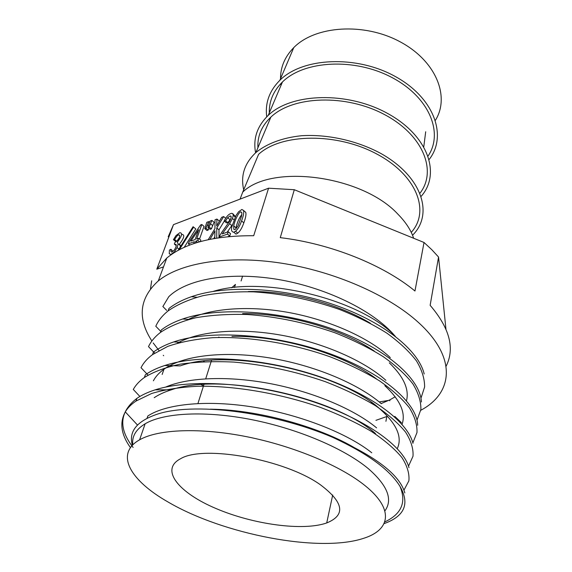 <?xml version="1.0" encoding="UTF-8"?>
<svg xmlns="http://www.w3.org/2000/svg" width="572" height="572" viewBox="0 0 572 572"><rect width="100%" height="100%" fill="white"/><g stroke="black" fill="none" stroke-linecap="round" stroke-linejoin="round"><path stroke-width="0.86" d="M230.909 218.64L227.828 222.665L226.376 222.865L224.145 220.978C226.283 216.938 228.299 214.55 230.194 213.799L231.681 213.299L232.768 213.663L233.254 215.301L232.475 218.511L229.608 223.681L222.186 233.941L228.257 231.774L230.516 233.676L229.751 236L227.949 236.629M232.768 213.663L235.435 216.595M232.404 224.732L227.184 232.153M163.513 266.874L156.799 269.19L173.502 224.632L268.568 188.195L253.703 235.721C213.935 235.535 184.963 242.978 166.788 258.036L158.315 280.895C180.266 262.905 227.363 254.89 281.038 263.12C334.67 271.364 388.939 295.367 418.647 322.658C457.514 357.972 452.917 393.379 420.62 410.36M173.073 251.437L170.906 249.256L169.412 250.114L169.24 253.761L170.878 254.447L174.324 252.009L177.098 247.619L178.135 243.865L177.306 242.249C181.903 236.207 182.761 233.011 179.88 232.668L175.997 235.585L173.416 239.675L175.633 241.441L176.712 241.327M176.963 241.098L179.208 237.795M180.166 247.104L180.373 245.645L179.536 244.029C184.12 237.995 184.97 234.799 182.089 234.441L181.553 234.012M184.163 247.383L195.803 228.957L193.079 226.705L178.064 250.414M199.535 239.075L204.018 226.333L201.809 224.503L200.622 224.939L189.103 241.727L188.345 243.844L194.416 241.663L193.715 243.636M200.322 241.606L200.836 240.133L198.591 238.302L196.682 238.989L201.809 224.503M204.769 228.65L205.97 228.214L208.701 221.607L206.785 222.322L204.769 228.65L207 230.495L208.201 230.058L208.909 228.242M212.691 225.597L214.121 222.265L211.912 220.413L209.981 221.128L207.979 227.47L210.203 229.322L211.411 228.879L212.691 225.597L210.467 223.745L211.912 220.413M213.778 238.567L214.807 236.815M219.14 221.679L219.169 220.935L216.952 219.069L215.008 219.791L214.95 228.636L208.251 239.654M219.005 237.044L218.99 229.851L224.281 221.092M219.005 237.716L219.005 237.137M244.587 211.354L245.753 212.369C246.325 214.336 245.688 217.825 243.836 222.837C242.113 227.799 240.097 231.238 237.78 233.162L236.022 234.127L233.848 232.189M243.708 189.768C240.462 175.661 244.516 163.263 255.863 152.581C266.674 143.686 282.425 137.73 301.351 135.743C327.191 134.041 356.535 140.49 380.273 153.153C422.193 176.262 434.048 214.243 412.534 235.249M257.915 147.74C257.307 136.165 261.626 125.954 270.871 117.103C292.957 95.831 345.845 93.808 384.52 114.572C423.402 135.106 437.201 171.085 420.041 193.107M413.649 238.259C410.946 230.108 405.705 222.086 397.933 214.2C362.362 175.497 271.671 163.52 242.728 192.113L258.594 154.326C281.167 133.369 336.751 132.368 376.855 154.047C417.181 175.482 430.287 211.54 411.254 232.382M242.728 192.113L240.061 199.127M255.605 152.817C252.931 138.681 257.143 126.19 268.239 115.358C291.427 92.85 347.812 91.134 388.031 113.685C428.478 135.972 440.969 174.038 421.221 196.267M269.977 119.219L269.791 118.125M269.312 112.834C269.019 101.23 273.395 90.941 282.454 81.975C304.089 60.46 354.604 57.579 391.942 77.513C429.465 97.226 443.708 133.011 428.113 155.97M266.738 116.81C264.95 103.067 269.333 90.884 279.894 80.252C302.638 57.436 356.656 54.84 395.524 76.634C434.606 98.177 447.497 136.207 429.193 159.431M435.421 120.284C450.214 96.661 436.15 60.889 399.885 41.677C363.806 22.244 315.058 25.761 293.772 47.605C284.87 56.707 280.452 67.103 280.516 78.786M280.816 83.612L281.045 85.278M445.938 329.029L438.552 257.035L430.144 305.312C449.735 328.235 455.04 348.562 446.067 366.294M280.273 237.652C330.509 243.565 383.605 264.979 414.965 291.012L424.024 242.478L294.308 189.718L280.273 237.652M294.308 189.718L268.568 188.195M156.799 269.19L166.788 258.036M173.502 224.632L168.204 236.794M151.68 280.809L150.486 288.753M203.496 361.096L204.304 361.611M388.76 400.4L379.207 401.93M371.922 402.745L370.835 402.845M438.552 257.035L431.781 249.685L424.024 242.478M203.482 385.921L201.244 384.62M163.678 355.727L163.27 355.305M158.973 350.5L153.174 342.928M151.887 340.991C137.13 318.289 139.275 298.255 158.315 280.895M395.331 336.343L394.616 335.6C373.13 310.296 324.967 287.044 276.433 279.179C228.049 271.435 186.315 279.451 168.79 296.689L162.848 306.571M381.166 403.582L389.997 399.778L395.202 396.768M384.842 510.982C393.071 499.721 387.673 485.699 368.64 468.911C344.802 448.834 298.47 428.928 251.844 419.684C205.191 410.446 163.692 412.755 145.138 423.795C135.843 429.472 131.732 436.493 132.804 444.859M132.389 445.281C128.557 431.839 136.379 421.636 155.856 414.671C191.777 401.716 272.551 411.561 332.925 437.444C367.467 453.453 389.825 469.769 400 486.379C406.599 502.245 401.501 514.106 384.699 521.964M332.925 437.444C375.74 456.306 399.714 474.796 404.847 492.914M133.119 447.454C118.132 428.235 119.419 411.854 136.973 398.312C141.799 395.009 147.819 392.199 155.026 389.882C189.904 378.592 253.239 382.482 309.102 400.386C365.108 418.368 403.51 446.289 408.98 467.674M144.387 377.448L145.324 374.81C150.429 371.192 156.821 368.118 164.514 365.587C199.299 353.904 261.304 357.514 315.844 375.354C369.991 393.014 407.7 421.428 412.963 443.321M153.489 352.052C158.859 348.076 165.594 344.702 173.688 341.942C209.595 329.472 274.96 333.912 328.828 353.346C382.747 372.708 417.202 403.046 417.682 425.253M161.333 329.944C166.924 325.611 173.995 321.972 182.547 319.04C218.468 306.392 282.189 310.517 334.277 329.651C386.972 348.913 420.327 379.014 421.435 401.987M420.963 398.191L424.603 387.008C424.703 378.821 422 370.134 416.495 360.939C409.359 351.587 399.535 342.356 387.037 333.262C373.116 324.481 357.307 316.559 339.604 309.502C311.404 299.606 282.718 293.722 253.546 291.849C235.085 291.491 218.218 292.771 202.946 295.695C188.86 299.471 177.241 304.54 168.096 310.903L168.947 308.487C174.782 303.854 182.189 299.957 191.184 296.789C226.076 284.52 284.077 287.43 333.991 304.726C384.098 322.029 418.64 350.457 424.188 373.988M168.096 310.903C162.334 315.537 158.237 320.663 155.784 326.283M416.981 420.213L420.885 409.473C421.056 401.523 418.404 393.014 412.927 383.955C405.777 374.731 395.867 365.622 383.183 356.621C369.097 347.869 353.01 339.911 334.927 332.761C306.063 322.73 276.848 316.645 247.268 314.5C228.45 313.985 211.232 315.079 195.624 317.789C181.31 321.392 169.584 326.276 160.446 332.432C154.933 336.686 150.958 341.412 148.505 346.611M412.848 442.885L416.981 432.546C417.324 424.824 414.764 416.538 409.316 407.679C402.123 398.655 392.113 389.668 379.293 380.723C364.95 371.972 348.534 363.992 330.044 356.785C291.927 343.25 248.856 336.279 212.734 337.695C195.445 339.103 180.459 341.999 167.782 346.382L152.531 354.597C147.276 358.501 143.443 362.863 141.041 367.667M408.515 466.137L413.005 456.241C413.527 448.82 411.061 440.797 405.605 432.182C398.434 423.351 388.324 414.486 375.282 405.577C360.639 396.868 343.936 388.881 325.168 381.617C295.388 371.371 264.979 364.857 233.955 362.09C214.278 361.161 196.425 361.847 180.394 364.142C165.716 367.274 153.718 371.714 144.416 377.463C139.418 381.066 135.707 385.056 133.297 389.432M403.946 490.168L408.88 480.823C409.588 473.752 407.285 466.023 401.973 457.636C394.83 448.977 384.634 440.24 371.4 431.417C356.621 422.758 339.697 414.779 320.627 407.471C281.059 393.629 235.464 385.671 198.177 386.243C180.28 387.144 164.772 389.561 151.659 393.479L136.029 401.051C131.238 404.297 127.656 407.907 125.304 411.869C119.384 422.687 121.107 434.613 130.459 447.633M384.005 523.652C404.654 516.266 409.988 503.839 400 486.379M370.449 323.309C338.495 303.789 288.867 290.626 248.305 291.548M406.492 400.736C409.395 389.382 403.668 376.748 389.31 362.834M374.274 351.079C342.592 329.272 287.137 313.063 242.621 313.62M402.044 424.381C406.013 412.991 400.278 400.1 384.842 385.692M376.512 378.95C344.466 354.54 281.267 335.263 231.925 336.415M397.268 448.605C402.566 437.337 396.897 424.224 380.251 409.266C341.441 372.865 230.008 347.604 180.316 365.865M375.518 433.583C335.607 397.697 220.885 371.95 171.4 389.804C164.543 391.956 158.801 394.587 154.183 397.697M363.306 453.382C329.887 429.98 262.319 409.731 210.374 409.18M147.04 418.275L147.826 415.994C166.674 403.539 208.766 399.635 255.169 407.393C301.816 415.129 348.262 433.876 371.771 452.788M165.515 387.122C188.71 377.141 229.25 375.618 272.015 383.962C315 392.471 354.897 409.774 376.598 427.87M153.389 380.795C155.62 376.533 159.166 372.665 164.021 369.205C183.126 355.512 223.402 350.557 269.026 357.822C314.293 365.129 358.351 383.791 381.338 403.725M177.47 343.114C198.727 331.074 239.246 327.549 281.71 335.271C323.895 342.893 364.75 361.125 385.893 380.323M188.002 319.626C210.353 308.043 250.271 305.141 290.783 312.891C331.588 320.749 370.113 338.553 390.311 357.622M385.914 421.314L386.829 416.502L375.918 420.341M213.406 291.334C264.929 275.439 360.567 299.807 394.616 335.6M365.336 485.871C394.437 509.395 390.247 529.987 363.728 538.281C319.455 553.131 223.166 534.362 168.125 502.044C130.602 480.759 114.257 453.982 139.611 439.804C158.165 429.207 199.964 427.341 247.111 436.786C294.23 446.231 341.148 466.094 365.336 485.871M320.42 484.791C343.815 502.43 345.91 515.143 326.719 522.944C303.053 531.309 253.489 524.481 216.323 508.658C178.943 493 159.481 469.676 180.537 458.758C203.389 444.658 285.035 459.352 320.42 484.791M231.646 287.809L235.45 284.427L234.491 287.48M173.416 239.675L174.632 239.539L176.791 241.255M174.632 239.539C176.348 236.515 177.699 234.963 178.686 234.892L179.379 235.006C179.987 236.172 179.436 237.931 177.728 240.297L174.918 242.485L174.331 244.08L176.305 245.653M174.331 244.08L176.176 244.53L176.026 246.825L174.403 249.978L171.886 252.052L170.914 251.551L170.906 249.256M179.279 249.764L193.593 227.141L195.803 228.957M193.593 227.141L193.079 226.705M198.656 229.73L195.174 239.532L190.755 241.134L198.656 229.73M188.345 243.844L189.825 245.03M195.209 243.136L195.924 241.119L197.526 242.414M195.924 241.119L197.84 240.433L199.549 241.82M197.84 240.433L198.591 238.302M208.701 221.607L209.617 222.372M205.97 228.214L208.201 230.058M207.979 227.47L209.188 227.027L211.411 228.879M209.188 227.027L210.467 223.745M216.738 238.023L216.752 227.978L218.99 229.851M216.752 227.978L223.666 216.566L225.69 218.29M223.666 216.566L221.693 217.303L216.674 225.919L216.952 219.069M209.988 239.289L214.986 230.823L214.757 238.388M228.257 231.774L227.477 234.098L218.976 237.115L221.493 232.725L229.722 221.135L231.109 217.961L231.009 216.18L230.144 215.901L227.685 217.689L225.597 220.771L227.828 222.665M225.597 220.771L224.145 220.978M227.477 234.098L229.751 236M218.976 237.115L219.598 237.63M241.842 214.586C239.346 217.489 237.394 221.9 235.971 227.813L235.807 228.957M233.719 225.897L233.834 229.322L234.67 229.651L235.7 229.05L238.131 225.668L241.477 216.38L241.906 212.977L240.883 211.869C239.082 211.504 234.835 220.034 233.719 225.897L235.971 227.813M235.979 215.558L238.603 211.762L241.87 209.466L243.529 210.432C244.101 212.391 243.45 215.88 241.591 220.899C239.854 225.861 237.83 229.315 235.514 231.238L233.755 232.211C231.553 231.925 230.966 229.994 231.975 226.419L235.979 215.558M174.324 252.009L174.746 252.338M177.098 247.619L178.922 249.063M178.135 243.865L180.373 245.645M170.914 251.551L171.586 252.08M207.257 224.939L208.48 225.954M227.685 217.689L229.908 219.591M233.254 215.301L235.242 217.01M232.475 218.511L234.041 219.855M229.608 223.681L231.853 225.582M243.529 210.432L245.753 212.369M241.591 220.899L243.836 222.837M235.514 231.238L237.78 233.162M242.6 276.112L241.084 280.966M270.871 117.103L255.863 152.581M282.454 81.975L268.239 115.358M293.772 47.605L279.894 80.252M425.697 131.746L423.795 146.675M161.311 329.937L160.425 332.418M153.439 352.03L152.531 354.59M136.958 398.305L135.986 401.029M196.797 297.254L191.355 296.718M394.802 416.373L401.408 422.658M188.724 319.426L182.661 318.99M180.702 342.249L173.731 341.92M180.23 365.887L164.557 365.529M171.285 389.825L155.126 389.847M162.863 306.513L166.688 310.403M155.784 326.247L161.218 331.846M148.498 346.625L154.697 353.081M140.991 367.667L148.041 375.096M133.262 389.41L139.883 396.467M125.289 411.89L137.48 425.025M139.611 439.804L145.138 423.795M162.155 374.474L163.978 369.183M389.804 400.793L389.997 399.778M326.719 522.944L332.704 494.994M197.941 403.503L203.947 384.448M205.734 378.771L211.533 360.353M218.74 337.473L218.89 337.008M178.686 234.892L179.701 235.707M231.224 216.824L230.144 215.901M236.022 234.127L233.755 232.211M241.877 212.734L240.883 211.869"/></g></svg>
